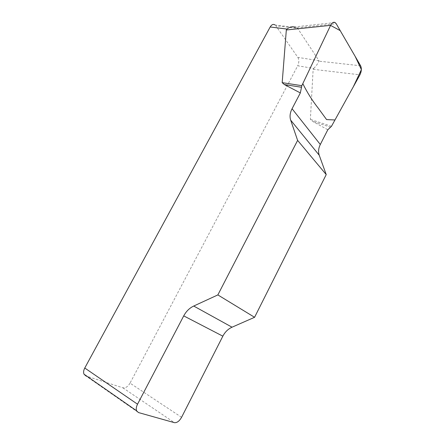 <?xml version="1.0" encoding="UTF-8"?>
<svg xmlns="http://www.w3.org/2000/svg" width="445" height="445" viewBox="0 0 445 445"><rect width="100%" height="100%" fill="white"/><g stroke="black" fill="none" stroke-linecap="round" stroke-linejoin="round"><path stroke-width="0.33" stroke-dasharray="2.23 1.67" d="M181.582 417.304L130.035 383.139L297.705 65.782L313.786 68.441L313.147 69.298L310.382 119.399L312.507 121.301L327.798 129.779M313.786 68.441C316.412 65.638 318.114 63.207 318.893 61.154L318.965 60.687L297.705 28.419L294.379 26.939M318.965 60.687L297.872 57.399L275.811 25.738L297.705 28.419M296.392 27.584L275.144 25.003L275.811 25.738M297.872 57.399C299.19 59.814 299.135 62.606 297.705 65.782M130.035 383.139C127.899 386.666 125.512 388.224 122.865 387.806L85.946 375.975L138.445 412.548M330.724 127.264L312.507 121.301M331.486 126.285L310.382 119.399M122.865 387.806L174.401 422.667M313.147 69.298L359.933 74.821M296.949 27.879L336.203 23.713M360.622 65.782L318.893 61.154M334.89 22.562L294.412 26.922"/><path stroke-width="0.67" d="M320.311 144.503L327.798 129.779L331.486 126.285L359.933 74.821C361.54 71.428 361.768 68.419 360.622 65.782L336.203 23.713L335.107 22.539C333.483 21.777 331.981 22.717 330.602 25.348L301.827 85.679L300.342 92.922L292.065 108.741C290.007 112.796 289.545 116.596 290.674 120.144L297.616 140.398L326.23 174.585L319.243 155.244C318.097 151.851 318.453 148.268 320.311 144.503L292.065 108.741M254.579 317.296L217.855 294.918L193.714 306.038C189.503 308.057 186.177 311.333 183.729 315.878L137.533 404.205C136.259 406.763 135.936 408.949 136.565 410.768L138.445 412.548L174.401 422.667C176.977 422.934 179.374 421.148 181.582 417.304L222.845 336.17C225.037 331.987 228.101 328.994 232.034 327.197L254.579 317.296L326.23 174.585M300.342 92.922L284.377 84.567L282.18 82.648L286.324 29.987L287.014 29.07L270.187 26.973C271.734 24.464 273.386 23.808 275.144 25.003M85.946 375.975L83.988 374.173C83.298 372.415 83.554 370.368 84.767 368.021L270.187 26.973M217.855 294.918L297.616 140.398M294.379 26.939C291.803 26.461 289.35 27.173 287.014 29.07M301.343 87.226L284.377 84.567M301.827 85.679L282.18 82.648M330.579 25.398L340.208 30.622L355.216 56.476L361.396 69.615L353.336 86.753L334.979 119.966L326.597 119.594L318.459 108.452C312.473 100.887 307.256 92.616 302.806 83.632L330.579 25.398M84.767 368.021L137.533 404.205M193.714 306.038L232.034 327.197M222.845 336.17L183.729 315.878M319.243 155.244L290.674 120.144M330.602 25.348L286.324 29.987M136.565 410.768L83.988 374.173"/></g></svg>
